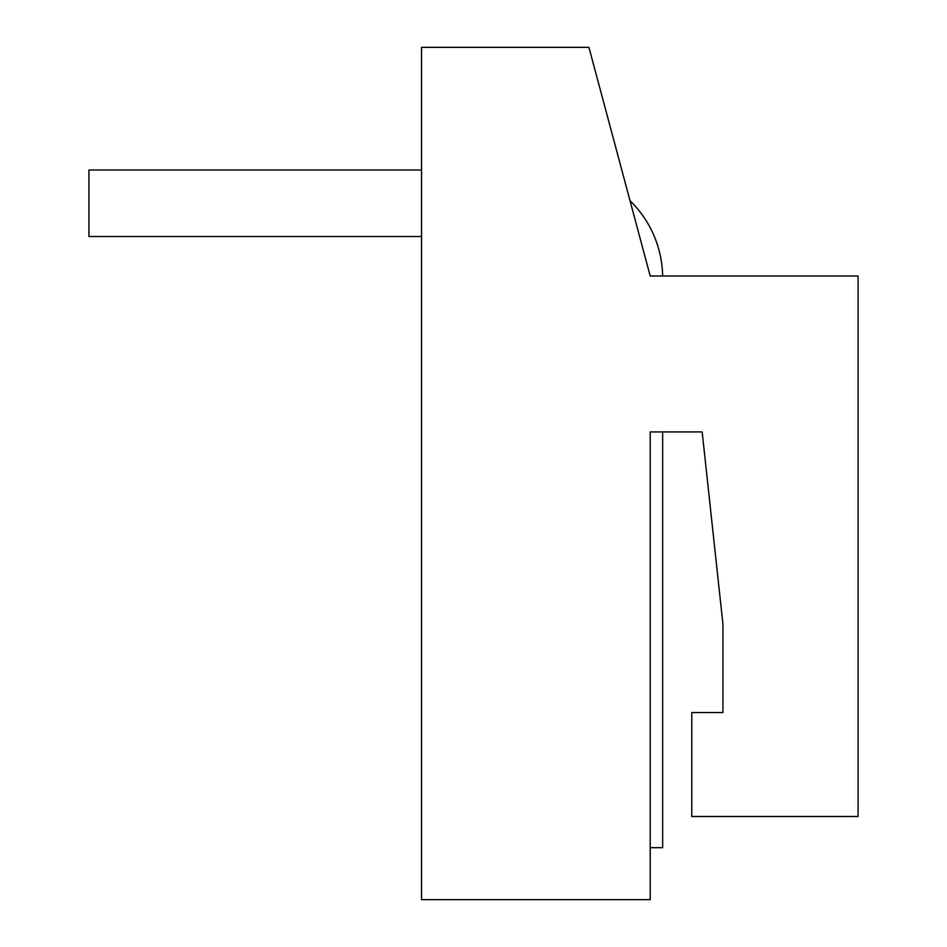 <?xml version="1.0" encoding="UTF-8"?>
<svg xmlns="http://www.w3.org/2000/svg" width="947" height="947" viewBox="0 0 947 947"><rect width="100%" height="100%" fill="white"/><g stroke="black" fill="none" stroke-linecap="round" stroke-linejoin="round"><path stroke-width="1.42" d="M650.198 431.927L702.165 431.927L722.952 624.215L722.952 712.558L691.772 712.558L691.772 816.503L858.077 816.503L858.077 276.015L650.198 276.015L588.927 47.35L421.533 47.35L421.533 899.65L650.198 899.65L650.198 431.927L662.663 431.927L662.663 847.683L650.198 847.683M702.165 431.927L722.952 624.215L722.952 712.558M630.004 200.669A108.1 108.1 0 0 1 662.651 276.015L650.198 276.015M421.533 169.998L88.923 169.998L88.923 236.513L421.533 236.513"/></g></svg>
